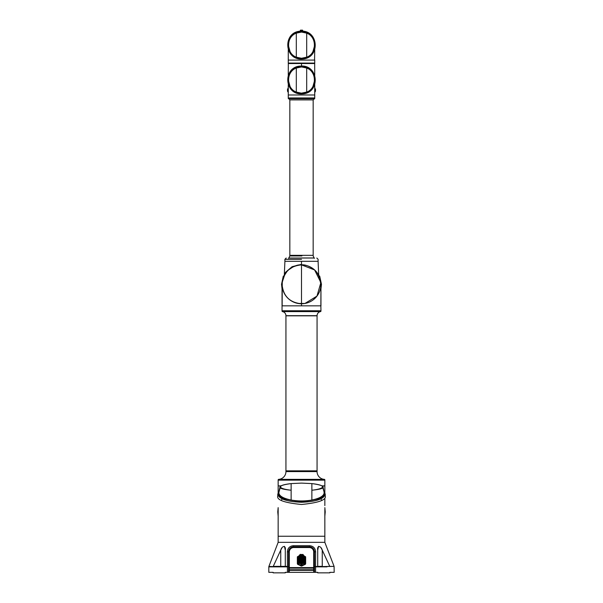 <?xml version="1.0" encoding="UTF-8"?>
<svg xmlns="http://www.w3.org/2000/svg" width="603" height="603" viewBox="0 0 603 603"><rect width="100%" height="100%" fill="white"/><g stroke="black" fill="none" stroke-linecap="round" stroke-linejoin="round"><path stroke-width="0.9" d="M284.42 546.318L285.287 550.117C286.124 545.376 282.151 545.436 280.749 550.117L273.242 566.368L285.287 566.368L285.287 550.117L285.287 566.398L287.443 566.398L287.42 566.865L268.817 566.865L268.908 566.398L273.302 566.624L268.908 566.398L278.156 542.346L324.844 542.346L278.156 542.346L278.156 511.593M318.58 546.318L317.713 550.117C316.877 545.376 320.849 545.436 322.251 550.117L329.773 566.398L334.092 566.398L324.844 542.346L324.844 536.255L278.156 536.255L278.156 511.902A23.344 23.344 0 0 0 278.156 511.909L278.156 511.902A23.344 23.344 0 0 0 278.156 511.909L278.156 511.902A23.344 23.344 0 0 0 278.156 511.909L278.156 511.329M305.261 560.059L305.653 560.059M297.739 561.988L297.739 559.863L297.347 559.863L297.347 561.988L297.739 561.988L297.347 562.086L297.739 561.8M305.261 558.597L305.653 558.597M305.653 561.8L305.261 561.988L305.653 561.988L305.653 559.863L305.261 559.863L305.261 561.8M300.204 554.572L299.427 555.242L300.204 554.572L302.796 554.572L303.573 555.665L299.427 555.665L299.427 556.418L297.739 557.285L298.515 556.509L304.485 556.509L305.261 557.285L303.92 556.509L304.485 556.117L303.573 556.049M300.204 554.376L302.796 554.572M303.573 555.242L302.796 554.376M299.427 555.665L299.427 555.242M303.573 555.054L303.573 555.469L299.427 555.469L299.427 555.054M299.427 555.469L299.08 556.117L303.92 556.117M297.347 559.863L297.347 557.285L298.515 556.117L303.92 556.509L303.573 555.665M297.739 560.059L297.347 560.059M297.739 559.863L297.739 557.285M297.347 558.597L297.739 558.597M299.08 556.117L297.347 557.285M304.485 556.117L305.653 557.285L305.653 559.863M305.261 557.285L305.261 559.863M305.495 562.086L305.495 563.451A1.138 1.138 0 0 1 304.832 564.483L301.869 565.87A0.882 0.882 0 0 1 301.131 565.87L298.168 564.483A1.138 1.138 0 0 1 297.505 563.451L297.505 562.086M303.573 555.725L304.417 556.117M298.583 556.117L299.427 555.725M304.515 556.509L304.703 556.599A0.829 0.829 0 0 1 305.186 557.345L305.186 563.451A0.829 0.829 0 0 1 304.703 564.204L301.741 565.584A0.573 0.573 0 0 1 301.259 565.584L298.297 564.204A0.829 0.829 0 0 1 297.814 563.451L297.814 557.345A0.829 0.829 0 0 1 298.297 556.599L298.485 556.509M298.719 561.438L298.719 558.333L299.435 557.624L303.565 557.624L304.372 559.365L304.251 562.433L303.565 563.179L299.435 563.179L298.719 562.463L298.749 561.378L298.719 562.463M304.281 561.438L304.281 562.463L303.565 563.179M304.613 562.607L304.613 558.197L303.701 557.285L299.299 557.285L298.387 558.197L298.387 562.607L299.299 563.511L303.701 563.511L304.666 562.607L303.701 563.564L299.292 563.564L298.334 562.607L298.334 558.197L299.299 557.24L303.708 557.24L304.666 558.197L304.666 562.607M305.073 563.586L304.666 564.091L305.133 560.398L305.073 563.586A0.648 0.648 0 0 1 304.703 564.159L301.771 565.531A0.648 0.648 0 0 1 301.229 565.531L298.297 564.159L297.867 560.398L298.297 564.159A0.648 0.648 0 0 1 297.927 563.586A0.648 0.648 0 0 0 298.297 564.159M298.334 564.091L301.229 565.531L304.666 564.091M301.259 565.456L301.741 565.456M304.997 563.586L304.997 557.217L304.236 556.509M298.764 556.509L298.003 557.217L298.003 563.586M301.5 556.953L301.5 556.072L301.5 556.953M298.749 562.433L299.435 563.179M301.44 561.024L300.445 560.994L301.44 561.024M302.661 562.689L302.631 562.004A0.558 0.558 90 0 0 302.284 561.649L301.93 561.649A0.558 0.558 90 0 0 301.583 562.004L301.116 561.536A0.558 0.558 90 0 0 301.462 561.182L301.492 561.009A0.55 0.55 90 0 0 300.415 560.835L299.947 560.368A0.558 0.558 90 0 0 299.947 559.32L299.774 559.29A0.55 0.55 -90 0 1 300.324 559.84A0.55 0.55 -90 0 1 299.774 560.398L299.774 559.29A0.611 0.611 90 0 0 300.377 558.68L300.392 558.114L299.691 558.114A0.482 0.482 -90 0 0 299.209 558.597L299.209 561.672M301.078 558.898L301.96 558.875M301.884 558.875L301.523 558.536L301.523 559.26M301.575 562.72L301.545 562.177A0.611 0.611 90 0 0 300.935 561.566A0.611 0.611 90 0 0 300.324 562.177A0.55 0.55 90 0 0 299.774 561.627A0.611 0.611 90 0 0 300.377 561.009A0.611 0.611 90 0 0 299.766 560.398L299.774 560.398A0.611 0.611 -90 0 1 300.384 561.009L300.415 560.835M301.613 562.682L301.56 562.177L301.613 562.682L302.608 562.682M303.271 561.77A0.407 0.407 -90 0 1 303.678 562.177A0.407 0.407 -90 0 1 303.136 562.561A0.407 0.407 -90 0 1 303.271 561.77M303.128 562.561A0.399 0.399 90 0 0 303.656 562.177A0.399 0.399 90 0 0 303.128 561.792M300.791 562.561A0.399 0.399 90 0 0 301.319 562.177A0.399 0.399 90 0 0 300.92 561.777A0.407 0.407 -90 0 1 301.342 562.177A0.407 0.407 -90 0 1 300.799 562.561A0.407 0.407 -90 0 1 300.935 561.77A0.399 0.399 90 0 0 300.791 561.792M300.415 561.182L300.384 561.009A0.611 0.611 -90 0 1 299.774 561.619L300.415 561.182A0.558 0.558 90 0 0 300.761 561.536L300.302 562.004A0.558 0.558 90 0 0 299.947 561.649M300.791 561.393A0.399 0.399 90 0 0 300.92 561.416A0.407 0.407 -90 0 1 300.807 560.624A0.407 0.407 -90 0 1 301.357 561.009A0.407 0.407 -90 0 1 300.942 561.423A0.399 0.399 90 0 0 301.319 561.009A0.399 0.399 90 0 0 300.791 560.624M302.103 560.602A0.407 0.407 -90 0 1 302.51 561.009A0.407 0.407 -90 0 1 302.103 561.416A0.399 0.399 90 0 0 302.487 561.009A0.399 0.399 90 0 0 301.96 560.632A0.407 0.407 -90 0 1 302.103 560.602M303.279 560.602A0.407 0.407 -90 0 1 303.686 561.009A0.407 0.407 -90 0 1 303.143 561.401A0.407 0.407 -90 0 1 303.279 560.602M303.128 561.393A0.399 0.399 90 0 0 303.656 561.009A0.399 0.399 90 0 0 303.128 560.624M303.271 559.433A0.407 0.407 -90 0 1 303.678 559.84A0.407 0.407 -90 0 1 303.136 560.225A0.407 0.407 -90 0 1 303.271 559.433M303.128 560.225A0.399 0.399 90 0 0 303.656 559.84A0.399 0.399 90 0 0 303.128 559.463M303.279 558.265A0.407 0.407 -90 0 1 303.686 558.68A0.407 0.407 -90 0 1 303.143 559.064A0.407 0.407 -90 0 1 303.279 558.265M303.128 559.056A0.399 0.399 90 0 0 303.656 558.68A0.399 0.399 90 0 0 303.128 558.295M299.766 558.265A0.407 0.407 -90 0 1 300.181 558.68A0.407 0.407 -90 0 1 299.766 559.087A0.399 0.399 90 0 0 300.151 558.68A0.399 0.399 90 0 0 299.623 558.295A0.407 0.407 -90 0 1 299.766 558.265M299.631 562.561A0.399 0.399 90 0 0 300.151 562.177A0.399 0.399 90 0 0 299.751 561.777A0.407 0.407 -90 0 1 300.188 562.177A0.407 0.407 -90 0 1 299.638 562.561A0.407 0.407 -90 0 1 299.774 561.77A0.399 0.399 90 0 0 299.631 561.792M299.766 560.602A0.407 0.407 -90 0 1 300.181 561.009A0.407 0.407 -90 0 1 299.766 561.416A0.399 0.399 90 0 0 300.151 561.009A0.399 0.399 90 0 0 299.623 560.632A0.407 0.407 -90 0 1 299.766 560.602M299.631 560.225A0.399 0.399 90 0 0 299.751 560.247A0.407 0.407 -90 0 1 299.638 559.456A0.407 0.407 -90 0 1 300.188 559.84A0.407 0.407 -90 0 1 299.774 560.255A0.399 0.399 90 0 0 300.151 559.84A0.399 0.399 90 0 0 299.631 559.463M301.96 562.561A0.399 0.399 90 0 0 302.487 562.177A0.399 0.399 90 0 0 302.088 561.777A0.407 0.407 -90 0 1 302.518 562.177A0.407 0.407 -90 0 1 301.975 562.561A0.407 0.407 -90 0 1 302.111 561.77A0.399 0.399 90 0 0 301.96 561.792M302.608 562.177L301.613 562.177M303.784 560.451L303.279 560.458A0.611 0.611 -90 0 1 302.661 559.84A0.611 0.611 -90 0 1 303.271 559.23A0.611 0.611 90 0 0 302.661 559.84A0.611 0.611 90 0 0 303.271 560.451L303.837 560.504L303.837 562.252A0.482 0.482 -90 0 1 303.347 562.742L299.676 562.75L300.271 562.742L300.324 562.177L300.271 562.735L300.279 562.177L299.261 561.619M299.774 559.343L299.269 559.343L299.269 560.345L299.774 560.345M300.324 562.682L299.699 562.682L299.269 561.679M299.623 561.393A0.399 0.399 90 0 0 299.751 561.416A0.407 0.407 -90 0 1 299.631 560.624M299.699 562.682L299.699 562.735A0.49 0.49 -90 0 1 299.186 562.252L299.269 562.252M299.186 558.597L299.216 561.679M299.623 559.056A0.399 0.399 90 0 0 299.751 559.079A0.407 0.407 -90 0 1 299.631 558.288M299.774 559.29L299.774 559.29A0.611 0.611 -90 0 0 300.384 558.68L302.774 558.167L303.739 559.177M301.696 560.338L302.518 560.36L302.518 559.539L301.696 559.561L301.696 560.36L302.291 560.428L301.462 560.835A0.558 0.558 90 0 0 300.392 560.994A0.55 0.55 90 0 0 300.942 561.559A0.55 0.55 90 0 0 301.492 561.031A0.611 0.611 -90 0 1 301.922 560.428L301.922 560.375M302.518 559.539L301.696 559.539M302.465 560.338L302.465 559.561M303.279 560.458L303.271 560.451A0.55 0.55 90 0 0 302.729 561.009A0.55 0.55 90 0 0 303.279 561.559L303.784 561.559L303.784 560.511L303.098 560.481A0.558 0.558 90 0 0 302.721 561.009A0.611 0.611 90 0 0 302.291 560.428L302.518 560.36M302.721 558.167L302.721 558.68A0.558 0.558 90 0 0 303.098 559.2L303.098 560.481M303.354 558.167L302.774 558.167L303.784 558.597L303.784 559.23L303.098 559.2M303.279 559.177L303.837 559.185L303.837 558.597L303.829 559.2M303.671 562.622A0.49 0.49 -90 0 1 303.339 562.75L301.545 562.689M303.829 561.536L303.837 559.177M303.279 560.511L303.271 561.566A0.611 0.611 90 0 0 302.661 562.177A0.611 0.611 -90 0 1 303.271 561.566L303.784 561.559M301.462 560.835L301.492 561.009A0.611 0.611 -90 0 0 302.103 561.619A0.611 0.611 -90 0 0 302.721 561.009L302.751 561.182A0.558 0.558 90 0 0 303.098 561.536L303.271 561.566A0.611 0.611 -90 0 0 302.661 562.177A0.55 0.55 90 0 0 302.111 561.627A0.55 0.55 90 0 0 301.56 562.177L301.553 562.177A0.611 0.611 -90 0 0 300.942 561.566A0.611 0.611 -90 0 0 300.324 562.177L300.302 562.004M301.96 561.393A0.399 0.399 90 0 0 302.088 561.416A0.407 0.407 -90 0 1 301.967 560.624M301.296 559.561L300.528 559.561L300.528 560.36L301.349 560.36L301.349 559.539L300.528 559.539M300.528 560.338L301.296 560.338M301.349 560.36L301.349 559.539M301.244 558.182L301.244 558.566L301.244 558.182M300.271 562.742L301.598 562.742M301.523 559.343A0.452 0.452 -90 0 1 301.07 558.898A0.452 0.452 -90 0 1 301.523 558.446M300.807 564.461A0.716 0.716 0 0 1 301.334 563.601A0.716 0.716 0 0 1 302.193 564.122A0.716 0.716 0 0 1 301.666 564.981A0.716 0.716 0 0 1 300.807 564.461A0.686 0.686 0 0 0 301.658 564.958A0.686 0.686 0 0 0 302.171 564.129A0.686 0.686 0 0 0 301.342 563.624A0.686 0.686 0 0 0 300.829 564.453A0.716 0.716 0 0 0 301.666 564.981A0.716 0.716 0 0 0 302.193 564.122M301.606 563.933L301.394 564.649L301.606 563.933M301.138 564.378L301.862 564.204M285.287 566.368L287.443 566.398L287.375 551.67C287.774 548.006 289.809 546.016 293.48 545.7L293.721 546.755C290.586 547.072 288.86 548.805 288.536 551.949A5.186 5.186 0 0 1 293.721 546.755L309.279 546.755A5.186 5.186 0 0 1 314.464 551.949C314.148 548.813 312.422 547.087 309.279 546.755L309.52 545.7C313.198 546.032 315.233 548.021 315.625 551.67L315.557 566.398L317.887 566.609M317.713 550.117L317.713 566.368L317.713 550.117M317.713 566.368L322.251 566.368L322.251 550.117L321.195 548.187M285.287 572.33L287.42 572.33L285.287 572.33L285.287 572.85L273.121 572.85L273.121 572.33L268.817 572.33L273.121 572.33M329.879 572.33L334.183 572.33L329.879 572.33L329.879 572.85L317.713 572.85L317.713 572.33L315.58 572.33L317.713 572.33M326.969 566.865L315.58 566.865L315.58 572.33L314.464 572.33L314.464 551.949L315.625 551.67M293.721 546.755L293.721 547.539A4.409 4.409 0 0 0 289.312 551.949L289.312 572.33L287.42 572.33L287.42 566.865L283.478 566.865M314.464 569.217A0.776 0.55 0 0 1 313.688 569.767L313.688 568.147A0.776 0.55 0 0 0 314.464 567.596L288.536 567.596A0.776 0.55 180 0 0 289.312 568.147L313.688 568.147L313.688 551.949A4.409 4.409 0 0 0 309.279 547.539L293.721 547.539M314.464 572.33L289.312 572.33M297.588 556.584A0.776 0.776 0 0 0 297.347 557.142L297.347 563.662A0.776 0.776 0 0 0 297.784 564.363L301.161 566.006A0.776 0.776 0 0 0 301.839 566.006L305.216 564.363A0.776 0.776 0 0 0 305.653 563.662L305.653 557.142A0.776 0.776 0 0 0 305.412 556.584M299.427 555.642L298.44 556.124M304.56 556.124L303.573 555.642M309.279 546.755L309.279 547.539M287.375 551.67L288.536 551.949L288.536 572.33M273.302 566.624L285.031 566.624M287.608 566.616L288.536 566.767M319.522 566.624L334.092 566.398L334.183 572.33M317.969 566.624L315.557 566.398L315.58 566.865L319.522 566.865M280.749 566.624L280.749 550.117L281.805 548.187M314.464 566.767L315.392 566.616M278.164 512.512L278.156 507.636M281.676 499.721L282.227 498.877M278.398 494.03L278.164 495.628M324.844 511.593L324.844 511.909A23.344 23.344 0 0 0 324.844 511.902L324.836 511.367L324.844 511.902A23.344 23.344 0 0 0 324.844 511.902L324.844 536.255L278.156 536.255L278.156 511.939M324.844 512.045L324.844 536.255L324.836 512.437M324.602 494.03L324.836 495.018M323.984 491.422L325.228 494.136L325.228 495.847C326.577 499.925 318.67 502.804 301.5 504.477C284.33 502.804 276.423 499.925 277.772 495.847L277.772 494.136L279.016 491.422M291.128 490.216L291.128 483.591C284.088 484.413 280.531 485.505 280.455 486.877C280.81 488.242 284.058 489.327 290.209 490.126L291.128 490.216L291.128 500.038C298.04 501.251 304.96 501.251 311.872 500.038C319.831 498.38 323.939 495.93 324.195 492.696L324.195 493.066C323.17 497.92 315.603 500.648 301.5 501.251C287.397 500.648 279.83 497.92 278.805 493.066L279.121 491.317M322.537 486.659L323.871 491.317M290.209 490.126C283.975 489.47 280.561 488.611 279.958 487.548L280.463 486.659M291.128 500.038C283.206 498.41 279.106 495.96 278.805 492.696L280.455 486.877M324.097 491.912L324.075 495.493L319.801 498.704L301.5 501.862L283.199 498.704L278.925 495.493L278.903 491.912M279.038 491.332L278.209 495.131L282.249 498.56L301.5 502.02L320.758 498.56L324.791 495.123L323.962 491.332M323.947 491.264L325.228 494.136C324.12 498.967 316.213 501.681 301.5 502.269C286.779 501.681 278.872 498.967 277.772 494.136L279.053 491.264M324.113 492.003L323.072 487.262C323.427 485.867 319.696 484.646 311.879 483.591L301.5 483.109L291.113 483.598M322.545 486.877C322.469 485.513 318.919 484.413 311.872 483.591L311.872 490.216L312.791 490.126C318.949 489.319 322.206 488.234 322.545 486.877L323.042 487.548C322.454 488.603 319.04 489.463 312.791 490.126M311.872 490.216L311.872 500.038M321.391 499.683L320.977 499.035M324.195 485.943L321.896 485.86L324.844 485.86L324.844 479.882L278.156 479.882A0.52 0.52 0 0 1 278.646 479.362A7.779 7.779 0 0 0 285.935 471.599L285.935 470.845L317.065 470.845L285.935 470.845L285.935 315.686A4.153 4.153 0 0 0 282.483 311.6A0.52 0.52 0 0 1 282.046 311.088L320.954 311.088A0.52 0.52 0 0 1 320.517 311.6A4.153 4.153 0 0 0 317.065 315.686L285.935 315.829L317.065 315.829L317.065 471.599A7.779 7.779 0 0 0 324.354 479.362A0.52 0.52 0 0 1 324.844 479.882M324.844 485.943L322.025 485.943M324.844 486.252L324.844 492.553M324.844 492.749L324.844 494.988M324.844 499.005L324.844 505.57M324.844 509.196L324.844 511.902M281.578 485.86L280.056 485.86M278.164 486.252L278.156 492.553M278.156 492.749L278.156 494.995M278.164 487.933L278.164 486.636M280.975 485.943L278.284 485.86M279.958 485.943L278.156 485.86L278.156 480.154L324.844 480.154L278.156 479.882M325.228 511.902L324.844 507.62L325.228 511.902L324.844 516.183L325.228 511.902M278.156 507.62L277.772 511.902L278.156 516.183L277.772 511.902M320.849 305.842L320.954 310.771L282.046 310.771L320.954 311.088M282.046 284.262L282.046 305.842L320.954 305.842L282.046 305.842L282.046 311.088M304.379 305.842L305.894 305.842M309.347 305.842L311.027 305.842M315.279 305.842L318.309 305.842M320.856 305.842L320.954 284.315L318.565 274.976M282.272 281.352L282.151 305.842M282.694 305.842L283.561 305.842M284.691 305.842L287.721 305.842M291.927 305.842L293.653 305.842M297.106 305.842L298.621 305.842M282.046 284.171L282.347 287.714M282.498 288.483L283.38 291.385M283.681 292.108L285.106 294.784M285.543 295.44L287.465 297.784M288.015 298.334L290.352 300.256M291.015 300.701L293.691 302.133M294.407 302.427L297.302 303.309M298.055 303.46L304.922 303.46M301.5 305.842L301.5 261.31C280.086 261.31 280.086 261.31 301.5 261.31C322.914 261.31 322.914 261.31 301.5 261.31L284.902 261.31L284.284 275.895L286.093 272.435L289.108 269.322C293.925 265.991 298.055 264.506 301.5 264.86C289.689 266.013 283.199 272.496 282.046 284.315C283.199 296.126 289.689 302.616 301.5 303.769L304.96 303.452L316.967 296.103L320.871 282.581L314.623 269.956L301.5 264.86L301.5 261.31L318.098 261.31L318.716 275.895L316.907 272.435L313.892 269.322C309.075 265.991 304.945 264.506 301.5 264.86M320.939 284.963L320.947 284.315A19.454 19.454 0 0 1 301.5 303.769A19.454 19.454 0 0 1 285.943 272.639M305.676 303.309L308.57 302.435M309.286 302.141L311.962 300.709M312.625 300.271L314.97 298.349M315.52 297.799L317.442 295.455M317.887 294.799L319.311 292.131M319.613 291.4L320.495 288.505M320.645 287.737L320.954 284.171M284.435 274.976L283.885 276.068M283.214 277.681L282.611 279.686M318.422 273.709L321.467 284.315L320.954 288.837L321.467 284.315L319.696 276.084M301.5 264.34L292.101 266.692L285.521 272.33L281.533 284.315L282.046 288.837L281.533 284.315L283.304 276.084M282.046 286.561L281.918 284.315L283.297 277.109L287.654 270.468L294.294 266.104L301.5 264.732L294.294 266.104L287.654 270.468L283.297 277.109L281.918 284.315L282.046 286.561M321.082 284.315L320.954 286.561L321.082 284.315M283.508 305.842L282.86 305.842M320.14 305.842L319.492 305.842M301.07 257.978L314.14 257.978L313.168 255.951L313.168 99.91L289.832 99.91L289.832 255.34L313.168 255.34L289.832 255.34L289.832 255.951L301.899 255.951M288.272 84.601L288.272 94.98L301.5 94.98L288.272 94.98L288.272 97.965L314.728 97.965L288.272 97.965L288.272 98.538L314.547 98.538M312.949 99.91L289.817 99.849L313.025 99.849M317.449 261.31L285.551 261.31M299.691 94.98L314.728 94.98L314.728 84.601M310.862 94.98L310.213 94.98M310.025 94.98L308.955 94.98M314.728 79.943C315.256 76.068 311.291 66.895 301.5 66.714C291.709 66.895 287.744 76.068 288.272 79.943L290.103 86.651M312.904 86.644L314.728 80.063M288.664 258.016L314.336 258.016M288.716 94.98L289.297 94.98M290.179 94.98L291.309 94.98M292.877 94.98L294.038 94.98M295.523 94.98L297.475 94.98M314.57 94.98L302.533 94.98M303.317 94.98L305.08 94.98M306.987 94.98L311.404 94.98M313.221 94.98L314.359 94.98M306.686 68.018L306.686 68.018C317.027 71.697 317.012 88.475 306.686 92.078L306.686 68.018L301.5 66.948L296.314 68.018C285.943 71.847 285.943 88.249 296.314 92.078L296.314 68.018M306.686 92.078L301.5 93.148C318.708 93.503 318.67 66.405 301.5 66.752C284.262 66.451 284.352 93.533 301.5 93.179L296.314 92.078M300.196 66.232C282.468 67.423 284.887 95.508 302.796 93.533C320.54 92.357 318.09 64.227 300.196 66.232L301.485 65.998L311.336 70.008M301.485 65.998C318.949 65.561 320.125 92.764 302.819 93.88L301.5 93.94C284.036 94.339 282.882 67.197 300.173 66.059M313.711 86.832L308.661 91.98L301.5 93.94L294.965 92.327L290.013 87.985M285.995 272.571A19.454 19.454 0 0 1 320.954 284.315M288.272 75.337L288.324 63.473L314.728 63.421L288.272 63.134L314.728 63.421M314.728 75.337L314.676 63.473L288.272 63.421M314.728 85.098L314.728 90.186M314.728 63.526L288.272 63.526M301.5 63.473L301.5 66.714M314.676 63.081L288.272 63.081L314.728 63.134M314.728 92.372L315.407 90.088M314.728 91.128L315.52 89.44L314.728 87.759M288.272 87.759L287.48 89.44L288.272 91.128M287.593 90.088L288.272 92.372M288.272 63.081L288.272 60.096L314.728 60.096L288.272 60.096L288.272 49.717M314.728 45.059C315.256 41.185 311.291 32.012 301.5 31.831C291.709 32.012 287.744 41.185 288.272 45.059L290.103 51.768M314.57 60.096L314.728 49.717M312.904 51.76L314.728 45.18M310.862 60.096L308.955 60.096M306.686 33.135L306.686 33.135C317.027 36.813 317.012 53.592 306.686 57.195L306.686 33.135L301.5 32.065L296.314 33.135C285.943 36.964 285.943 53.365 296.314 57.195L296.314 33.135M301.5 31.869C284.262 31.567 284.352 58.649 301.5 58.295C318.708 58.619 318.67 31.522 301.5 31.869M306.686 57.195L301.5 58.265L296.314 57.195M300.196 31.348C282.468 32.539 284.887 60.624 302.796 58.649C320.54 57.473 318.09 29.343 300.196 31.348L301.485 31.115L311.336 35.125M301.485 31.115C318.949 30.678 320.125 57.88 302.819 58.996L301.5 59.056C284.036 59.456 282.882 32.313 300.173 31.175M313.711 51.948L308.661 57.097L301.5 59.056L294.965 57.443L290.013 53.102M288.716 60.096L289.297 60.096M290.179 60.096L291.309 60.096M292.877 60.096L294.038 60.096M295.523 60.096L297.475 60.096M303.746 60.096L305.08 60.096M306.987 60.096L311.404 60.096M313.221 60.096L314.359 60.096M300.859 30.15L302.54 30.15L300.859 30.15M304.093 556.509L304.093 556.117M298.907 556.117L298.907 556.509M300.279 562.177L300.324 562.177A0.611 0.611 -90 0 1 300.942 561.566M299.699 562.735A0.482 0.482 -90 0 1 299.216 562.252M299.947 559.32L300.437 558.68M302.721 558.68L302.729 558.167M302.774 558.68L302.729 558.68A0.55 0.55 -90 0 0 303.279 559.23L303.271 559.23M302.284 561.649L302.751 561.182M303.098 561.536L302.631 562.004M301.462 561.182L301.93 561.649M293.48 545.7L309.52 545.7M268.817 572.33L268.817 566.865L276.053 566.865M288.536 551.949L289.312 551.949M288.536 569.217A0.776 0.55 180 0 0 289.312 569.767L313.688 569.767L313.688 570.317L314.464 570.317M288.536 570.317L313.688 570.317L313.688 572.33M314.464 551.949L313.688 551.949M322.251 566.624L329.758 566.368M278.887 492.003L279.928 487.262C279.792 485.807 283.523 484.586 291.121 483.591L301.5 483.109L311.887 483.598M317.065 315.686L285.935 315.686M320.517 311.6L282.483 311.6M285.935 471.599L317.065 471.599M278.646 479.362L324.354 479.362M301.101 255.951L289.832 255.951L288.664 258.386M314.336 258.386L314.14 257.978L301.93 257.978M314.48 98.613L288.52 98.613M289.975 99.849L288.453 98.538M301.5 259.313L284.902 259.313L301.5 259.313M301.5 66.586C305.442 66.044 314.789 70.084 314.97 80.056C314.789 90.028 305.442 94.068 301.5 93.533C297.558 94.068 288.211 90.028 288.03 80.056C288.211 70.084 297.558 66.044 301.5 66.586M314.728 91.958L314.728 90.096M301.5 31.703C305.442 31.16 314.789 35.2 314.97 45.172C314.789 55.144 305.442 59.184 301.5 58.642C297.558 59.184 288.211 55.144 288.03 45.172C288.211 35.2 297.558 31.16 301.5 31.703M302.374 30.542L300.626 30.542M305.261 562.086L305.653 562.086M278.156 511.849L278.164 511.442M278.149 494.98L278.149 492.772L278.149 494.98M278.156 511.789L278.156 536.255M324.836 511.442L324.844 512.105M278.156 511.713L278.164 512.475M320.954 305.842L320.954 284.262M286.862 297.121L287.239 297.543M282.046 284.51C282.053 286.01 282.046 283.335 282.046 284.51L282.046 284.51C282.053 286.01 282.046 283.335 282.046 284.51L282.046 284.51C282.053 286.01 282.046 283.335 282.046 284.51L282.046 284.51C282.046 283.335 282.053 286.01 282.046 284.51L282.046 284.51M315.753 297.55L316.138 297.121M313.108 99.91L314.728 98.538L314.728 94.98M286.199 258.016L284.902 259.313L284.902 261.31M318.098 261.31L318.098 259.313L316.801 258.016M315.52 89.44L315.452 91.257L314.728 92.493M288.272 92.493L287.556 91.279L287.48 89.44M314.728 63.081L314.728 60.096M302.54 30.15L302.925 31.183M300.075 31.183L300.46 30.15"/></g></svg>
